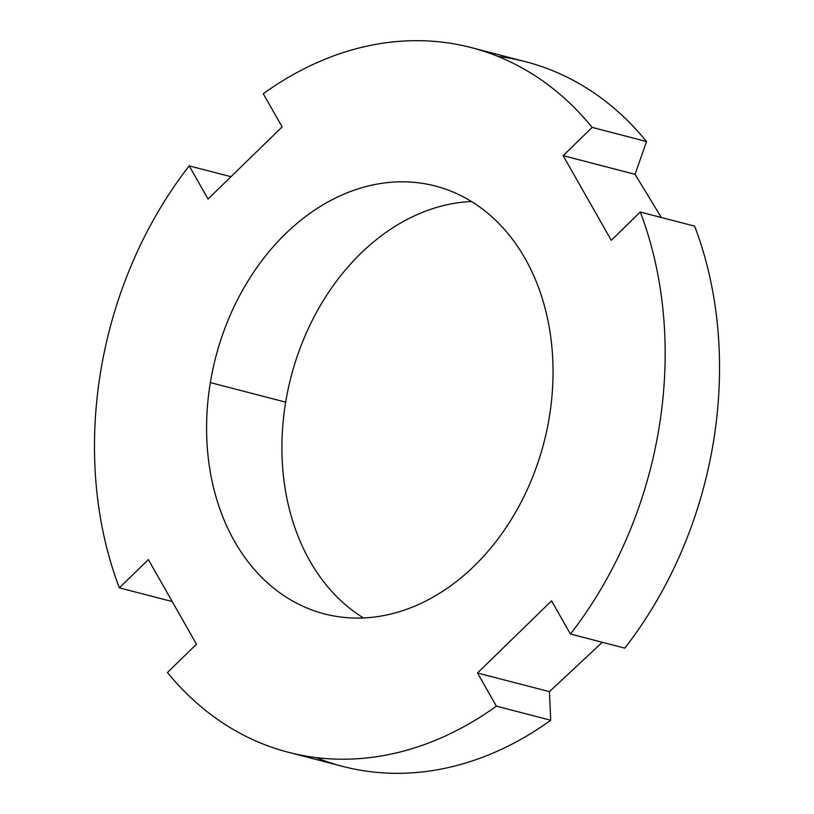 <?xml version="1.0" encoding="UTF-8"?>
<svg xmlns="http://www.w3.org/2000/svg" width="814" height="814" viewBox="0 0 814 814"><rect width="100%" height="100%" fill="white"/><g stroke="black" fill="none" stroke-linecap="round" stroke-linejoin="round"><path stroke-width="1.22" d="M285.683 402.157A221.011 169.556 104.5 0 1 471.52 201.506A221.011 169.556 104.5 0 0 285.683 402.157L210.348 382.6A221.011 169.556 104.5 0 1 415.812 182.509A221.011 169.556 104.5 0 1 549.287 417.287A221.011 169.556 104.5 0 1 343.823 617.378A221.011 169.556 104.5 0 1 210.348 382.6L285.683 402.157A221.011 169.556 104.5 0 0 363.441 617.938A221.011 169.556 104.5 0 1 285.683 402.157M316.015 757.559A364.021 279.263 -75.5 0 0 550.732 720.258L549.43 691.656L602.299 642.287L549.43 691.656L477.503 672.985L551.577 600.854L570.431 634.014A364.021 279.263 -75.5 0 0 640.292 212.037L611.263 240.303L563.146 155.667L592.175 127.401A364.021 279.263 -75.5 0 0 263.268 93.742L282.122 126.903L208.058 199.033L189.204 165.873A364.021 279.263 -75.5 0 0 119.343 587.85L172.242 601.577L119.343 587.85L148.362 559.584L119.343 587.85A364.021 279.263 -75.5 0 1 189.204 165.873L230.973 176.709L189.204 165.873L208.058 199.033L282.122 126.903L263.268 93.742A364.021 279.263 -75.5 0 1 471.265 47.599A364.021 279.263 -75.5 0 1 592.175 127.401L646.54 141.514L592.175 127.401L563.146 155.667L635.073 174.338L646.54 141.514A364.021 279.263 -75.5 0 0 497.985 56.441M288.37 752.289L342.735 766.401A364.021 279.263 104.5 0 0 550.732 720.258L496.357 706.145L550.732 720.258L549.43 691.656L477.503 672.985L496.357 706.145A364.021 279.263 -75.5 0 1 288.37 752.289A364.021 279.263 -75.5 0 1 167.46 672.486L196.479 644.22L148.362 559.584L196.479 644.22L167.46 672.486A364.021 279.263 -75.5 0 0 496.357 706.145L477.503 672.985L551.577 600.854L570.431 634.014L624.796 648.127A364.021 279.263 -75.5 0 0 713.318 442.623A364.021 279.263 104.5 0 1 624.796 648.127L570.431 634.014A364.021 279.263 -75.5 0 0 640.292 212.037L694.657 226.15A364.021 279.263 104.5 0 1 713.318 442.623A364.021 279.263 -75.5 0 0 694.657 226.15L640.292 212.037L611.263 240.303L563.146 155.667L635.073 174.338L661.334 217.501L635.073 174.338L646.54 141.514A364.021 279.263 104.5 0 0 525.63 61.711L471.265 47.599M549.287 417.287A221.011 169.556 -75.5 0 0 435.337 186.019A221.011 169.556 -75.5 0 0 210.348 382.6A221.011 169.556 -75.5 0 0 324.298 613.868A221.011 169.556 -75.5 0 0 549.287 417.287"/></g></svg>
